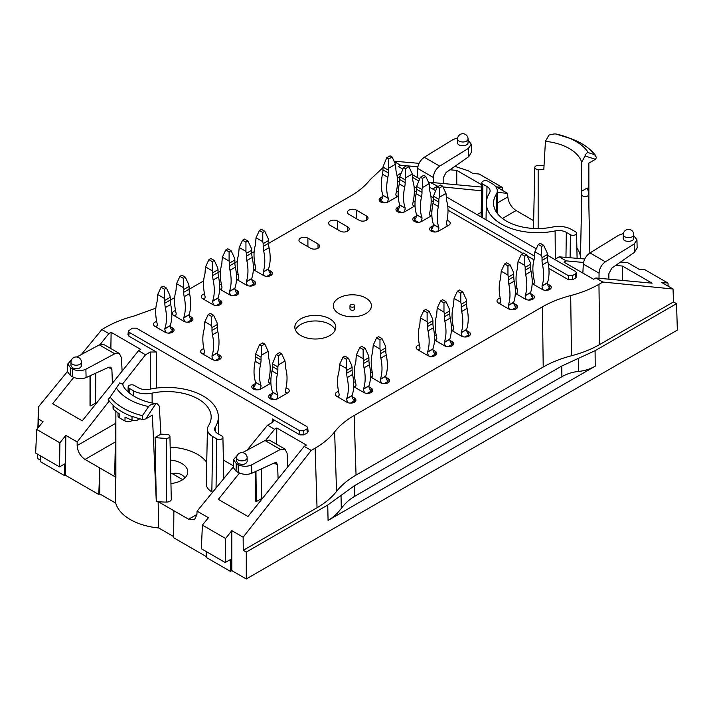 <?xml version="1.0" encoding="UTF-8"?>
<svg xmlns="http://www.w3.org/2000/svg" width="713" height="713" viewBox="0 0 713 713"><rect width="100%" height="100%" fill="white"/><g stroke="black" fill="none" stroke-linecap="round" stroke-linejoin="round"><path stroke-width="1.07" d="M307.909 238.133A5.241 3.021 0 0 0 302.196 237.474A5.241 3.021 0 0 0 298.961 240.272A5.241 3.021 0 0 0 300.503 242.411L310.601 248.24A5.241 3.021 0 0 0 316.314 248.899A5.241 3.021 0 0 0 319.549 246.101A5.241 3.021 0 0 0 318.016 243.962L307.909 238.133L307.909 246.689M142.422 415.697L148.598 406.553C149.801 404.886 152.199 403.959 155.799 403.763L145.773 418.914L142.645 419.538L142.422 415.697A62.12 35.864 0 0 1 110.15 397.061L116.379 387.952A54.036 31.194 0 0 0 148.598 406.553M594.58 154.641L588.341 152.671C587.191 152.359 586.077 153.455 585.008 155.969L595.453 159.302L596.523 157.493L594.58 154.641A62.12 35.864 180 0 0 571.033 138.687C581.861 142.698 590.034 148.286 595.56 155.434M118.01 412.916L118.01 415.795A4.759 2.754 0 0 0 119.187 417.613A63.822 36.844 0 0 0 125.016 420.973A4.759 2.754 0 0 0 131.522 420.848L132.449 420.314M113.055 405.064L113.055 408.157A4.759 2.754 0 0 0 113.839 409.672A63.822 36.844 0 0 0 119.187 413.718L119.187 417.613M125.016 420.973L125.016 417.078A63.822 36.844 0 0 0 132.03 420.171A4.759 2.754 0 0 0 138.019 419.823L139.793 418.798M142.653 419.529A63.813 36.844 180 0 1 132.315 416.383L132.03 416.544A63.822 36.844 180 0 1 113.839 406.036L113.67 405.617A63.813 36.844 180 0 1 108.216 399.654L110.15 397.061M155.799 403.763L157.172 403.665C137.03 401.811 122.93 389.467 122.877 384.28L119.722 382.934L116.379 387.952M108.198 399.654L109.276 397.845M544.037 165.737A51.042 29.474 180 0 0 538.244 165.496A3.413 1.97 180 0 0 534.786 167.448A3.413 1.97 180 0 0 538.155 169.444A44.215 25.525 180 0 1 543.805 169.694L545.436 141.334L548.921 135.131C552.522 134.089 554.919 133.732 556.122 134.071A54.036 31.194 180 0 1 566.683 137.083A54.036 31.194 180 0 1 588.341 152.671M571.033 138.687L556.122 134.071M247.144 457.844L247.144 461.641C245.771 464.475 242.794 465.099 238.195 463.521L236.663 461.427L236.663 457.844A5.241 3.021 180 0 0 238.195 459.983A5.241 3.021 180 0 0 243.908 460.634A5.241 3.021 180 0 0 247.144 457.844A5.241 5.241 0 0 0 241.903 452.603A5.241 5.241 0 0 0 236.663 457.844M278.106 478.904L277.58 464.992L276.537 462.844L274.469 462.889L251.778 473.28C247.277 474.92 242.785 474.653 238.294 472.478L236.083 471.204L233.285 467.478L233.463 459.662L237.215 455.5M287.811 466.81L287.089 453.272L285.004 449.11L280.423 449.422L251.591 464.876C247.099 466.837 242.607 466.739 238.115 464.6L236.261 463.53L233.463 459.644M70.97 362.177L70.97 365.769L72.503 367.863C77.102 369.432 80.079 368.808 81.442 365.974L81.442 362.177A5.241 5.241 0 0 0 76.211 356.946A5.241 5.241 0 0 0 70.97 362.177A5.241 3.021 0 0 0 72.503 364.316A5.241 3.021 0 0 0 78.216 364.976A5.241 3.021 0 0 0 81.442 362.177M71.523 359.833L67.771 363.986L67.592 371.812L70.391 375.546L72.601 376.82C77.093 378.986 81.585 379.254 86.086 377.614L108.777 367.222L110.845 367.177L111.888 369.325L112.413 383.246M67.771 363.986L70.56 367.863L72.423 368.942C76.915 371.081 81.407 371.17 85.899 369.218L86.086 377.614M184.988 477.808C182.065 473.922 177.804 472.523 172.216 473.61L182.688 479.662M207.438 429.11A17.878 10.321 180 0 0 212.679 436.534L216.779 438.905A3.592 2.077 180 0 0 220.709 439.351A3.592 2.077 180 0 0 222.911 437.417A3.592 2.077 180 0 0 221.859 435.973L217.75 433.602A10.695 6.176 180 0 1 214.622 429.315A10.695 6.176 180 0 1 215.264 427.123A51.22 29.572 180 0 0 218.347 416.65A51.22 29.572 180 0 0 149.623 389.227A10.695 6.176 180 0 1 138.393 387.792L134.294 385.421A3.592 2.077 180 0 0 130.399 384.967A3.592 2.077 180 0 0 128.162 386.856A3.592 2.077 180 0 0 129.213 388.353L133.322 390.724A17.878 10.321 180 0 0 152.074 393.121A44.037 25.427 180 0 1 211.173 417.328A44.037 25.427 180 0 1 208.517 425.706A17.878 10.321 180 0 0 207.438 429.11L206.271 483.931A19.055 10.998 0 0 0 211.85 491.845L212.563 492.264M157.172 403.665L159.293 406.16L160.924 434.119A44.215 25.525 0 0 0 166.566 434.369A3.413 1.97 0 0 1 169.935 436.32L171.28 499.305A4.759 2.754 180 0 1 166.459 502.086A52.388 30.249 0 0 1 158.126 501.64L188.624 519.242L194.399 519.777L196.904 514.706L197.073 511.159L208.428 517.709L202.403 525.107L201.342 548.734L225.237 562.53L225.593 538.493L202.403 525.107M160.924 434.119L155.086 437.479A51.042 29.474 0 0 0 166.477 438.317A3.413 1.97 0 0 0 169.935 436.32M468.067 138.973L468.067 142.555C468.316 146.566 457.336 146.789 457.586 142.769L457.586 138.973A5.241 3.021 180 0 0 462.826 141.994A5.241 3.021 180 0 0 468.067 138.973A5.241 5.241 0 0 0 465.446 134.436A5.241 5.241 0 0 0 457.586 138.973M468.067 140.051L471.257 144.178L468.477 148.34L468.664 156.735L471.436 152.208L471.257 144.195M623.278 234.63L623.278 238.427C623.028 242.456 634.009 242.233 633.759 238.213L633.759 234.63A5.241 5.241 0 0 0 631.139 230.094A5.241 5.241 0 0 0 623.278 234.63A5.241 3.021 0 0 0 628.518 237.652A5.241 3.021 0 0 0 633.759 234.63M599.027 278.284L599.063 273.159C599.446 268.373 601.549 264.585 605.39 261.805L634.169 243.998L636.95 239.844L633.759 235.709M555.106 230.923A10.695 6.176 0 0 1 566.327 232.358L570.427 234.729A3.592 2.077 0 0 0 574.366 235.165A3.592 2.077 0 0 0 576.559 233.231A3.592 2.077 0 0 0 575.507 231.796L571.407 229.426A17.878 10.321 0 0 0 552.646 227.028A44.037 25.427 0 0 1 493.556 203.446A44.037 25.427 0 0 1 496.203 194.435A17.878 10.321 0 0 0 497.282 190.781A17.878 10.321 0 0 0 492.05 183.606L487.95 181.245A3.592 2.077 0 0 0 484.056 180.79A3.592 2.077 0 0 0 481.819 182.68A3.592 2.077 0 0 0 482.87 184.168L486.97 186.539A10.695 6.176 0 0 1 490.107 190.986A10.695 6.176 0 0 1 489.457 193.018A51.22 29.572 0 0 0 486.373 202.768A51.22 29.572 0 0 0 555.106 230.923L555.311 259.069M585.008 155.969L581.71 162.279L581.362 191.378A44.215 25.525 180 0 1 581.799 194.64L580.453 257.643A4.759 2.754 0 0 0 580.81 258.659M581.362 191.378L587.191 188.009A51.042 29.474 180 0 1 588.626 194.587L588.626 194.587A3.413 1.97 180 0 1 585.257 196.583A3.413 1.97 180 0 1 581.799 194.64M145.773 418.914L152.377 415.109L156.29 501.435A52.388 30.249 0 0 0 158.126 501.64L158.732 527.968A52.102 30.08 180 0 1 115.72 503.137L99.784 493.94L99.784 467.951L85.034 459.439C80.239 456.133 77.619 451.507 77.156 445.563L115.8 423.255M155.086 437.479L156.29 501.435M115.854 420.608L114.748 472.238A52.388 30.249 0 0 0 115.524 477.042A52.388 30.249 0 0 0 115.88 478.102L115.862 411.339M595.453 159.302L588.849 163.108L588.876 206.128M166.459 288.061L163.099 286.118L161.076 287.286L164.445 289.228L166.459 288.061L169.828 295.316L170.238 297.294L164.846 300.405L164.846 303.203L170.238 300.093A19.055 10.998 -120 0 0 170.71 304.478L165.327 307.588A45.204 26.096 60 0 1 164.846 328.657L170.238 325.547A45.204 26.096 -120 0 0 170.71 304.478M214.283 260.45L210.914 258.507L208.9 259.675L212.26 261.618L214.283 260.45L217.652 267.705L218.053 269.683L212.67 272.794L212.67 275.592L218.053 272.482A19.055 10.998 -120 0 0 218.534 276.867L213.151 279.986A45.204 26.096 60 0 1 212.67 301.046L218.053 297.936A45.204 26.096 -120 0 0 218.534 276.867M247.964 241.012L244.595 239.06L242.572 240.228L245.94 242.179L247.964 241.012L251.333 248.267L251.734 250.236L246.341 253.347L246.341 256.145L251.734 253.035A19.055 10.998 -120 0 0 252.215 257.429L246.823 260.539A45.204 26.096 60 0 1 246.341 281.608L251.734 278.498A45.204 26.096 -120 0 0 252.215 257.429M390.082 155.844L386.713 157.787L388.737 158.954L392.105 157.012L390.082 155.844M406.918 165.568L403.549 167.51L405.572 168.678L408.941 166.735L406.918 165.568M440.598 185.015L437.229 186.958L439.253 188.125L442.621 186.182L440.598 185.015M543.654 245.29L540.285 243.338L538.262 244.506L541.63 246.448L543.654 245.29L547.023 252.545L547.424 254.514L542.032 257.625L542.032 260.423L547.424 257.313A19.055 10.998 -120 0 0 547.905 261.707L542.513 264.817A45.204 26.096 60 0 1 542.032 285.886L547.424 282.776A45.204 26.096 -120 0 0 547.905 261.707M526.809 255.004L523.44 253.062L521.426 254.229L524.795 256.172L526.809 255.004L530.178 262.268L530.588 264.238L525.196 267.348L525.196 270.147L530.588 267.036A19.055 10.998 -120 0 0 531.06 271.43L525.677 274.541A45.204 26.096 60 0 1 525.196 295.61L530.588 292.499A45.204 26.096 -120 0 0 531.06 271.43M509.973 264.728L506.604 262.785L504.581 263.953L507.95 265.896L509.973 264.728L513.342 271.983L513.743 273.961L508.36 277.072L508.36 279.87L513.743 276.76A19.055 10.998 -120 0 0 514.225 281.145L508.832 284.255A45.204 26.096 60 0 1 508.36 305.324L513.743 302.214A45.204 26.096 -120 0 0 514.225 281.145M462.826 291.947L459.457 290.004L457.434 291.171L460.803 293.114L462.826 291.947L466.195 299.21L466.596 301.18L461.204 304.291L461.204 307.089L466.596 303.979A19.055 10.998 -120 0 0 467.077 308.373L461.685 311.483A45.204 26.096 60 0 1 461.204 332.552L466.596 329.442A45.204 26.096 -120 0 0 467.077 308.373M445.981 301.67L442.621 299.727L440.598 300.895L443.967 302.838L445.981 301.67L449.35 308.925L449.76 310.904L444.368 314.014L444.368 316.813L449.76 313.702A19.055 10.998 -120 0 0 450.233 318.087L444.85 321.198A45.204 26.096 60 0 1 444.368 342.267L449.76 339.156A45.204 26.096 -120 0 0 450.233 318.087M429.146 311.394L425.777 309.451L423.763 310.618L427.123 312.561L429.146 311.394L432.515 318.649L432.916 320.627L427.533 323.738L427.533 326.536L432.916 323.426A19.055 10.998 -120 0 0 433.397 327.811L428.014 330.921A45.204 26.096 60 0 1 427.533 351.99L432.916 348.88A45.204 26.096 -120 0 0 433.397 327.811M381.999 338.613L378.63 336.67L376.607 337.837L379.976 339.78L381.999 338.613L385.368 345.867L385.769 347.846L380.385 350.956L380.385 353.755L385.769 350.644A19.055 10.998 -120 0 0 386.25 355.029L380.858 358.149A45.204 26.096 60 0 1 380.385 379.218L385.769 376.099A45.204 26.096 -120 0 0 386.25 355.029M365.163 348.336L361.794 346.393L359.771 347.561L363.14 349.504L365.163 348.336L368.532 355.591L368.933 357.57L363.541 360.68L363.541 363.478L368.933 360.368A19.055 10.998 -120 0 0 369.414 364.753L364.022 367.863A45.204 26.096 60 0 1 363.541 388.933L368.933 385.822A45.204 26.096 -120 0 0 369.414 364.753M348.318 358.06L344.949 356.117L342.935 357.284L346.304 359.227L348.318 358.06L351.687 365.314L352.097 367.293L346.705 370.404L346.705 373.202L352.097 370.092A19.055 10.998 -120 0 0 352.57 374.477L347.186 377.587A45.204 26.096 60 0 1 346.705 398.656L352.097 395.546A45.204 26.096 -120 0 0 352.57 374.477M279.621 352.614L276.252 354.557L278.275 355.725L281.644 353.782L279.621 352.614M262.776 342.891L259.416 344.834L261.43 346.001L264.799 344.058L262.776 342.891M213.615 315.28L210.246 313.337L208.223 314.504L211.592 316.447L213.615 315.28L216.975 322.543L217.385 324.513L211.993 327.624L211.993 330.422L217.385 327.312A19.055 10.998 -120 0 0 217.866 331.705L212.474 334.816A45.204 26.096 60 0 1 211.993 355.885L217.385 352.775A45.204 26.096 -120 0 0 217.866 331.705M423.763 175.291L420.394 177.234L422.408 178.402L425.777 176.459L423.763 175.291M264.799 231.288L261.43 229.345L259.416 230.513L262.776 232.456L264.799 231.288L268.168 238.543L268.569 240.522L263.186 243.632L263.186 246.431L268.569 243.32A19.055 10.998 -120 0 0 269.051 247.705L263.667 250.816A45.204 26.096 60 0 1 263.186 271.885L268.569 268.774A45.204 26.096 -120 0 0 269.051 247.705M231.128 250.726L227.759 248.784L225.736 249.951L229.105 251.894L231.128 250.726L234.488 257.99L234.898 259.96L229.506 263.07L229.506 265.869L234.898 262.758A19.055 10.998 -120 0 0 235.379 267.152L229.987 270.263A45.204 26.096 60 0 1 229.506 291.332L234.898 288.221A45.204 26.096 -120 0 0 235.379 267.152M185.327 277.17L181.958 275.227L179.934 276.394L183.303 278.337L185.327 277.17L188.687 284.434L189.097 286.403L183.704 289.514L183.704 292.312L189.097 289.202A19.055 10.998 -120 0 0 189.578 293.596L184.186 296.706A45.204 26.096 60 0 1 183.704 317.775L189.097 314.665A45.204 26.096 -120 0 0 189.578 293.596M285.004 449.11L269.505 440.162L265.022 440.536L242.527 452.639M122.119 371.152L121.397 357.614L119.312 353.452L114.731 353.764L85.899 369.218M76.835 356.981L99.33 344.869L103.813 344.504L119.312 353.452M172.216 473.61A20.481 11.827 0 0 0 170.728 473.423M170.443 460.09A20.624 11.907 180 0 1 181.717 463.423A20.624 11.907 180 0 1 187.76 471.917A20.624 11.907 180 0 1 170.951 483.548M170.166 447.158A42.86 24.75 180 0 1 206.725 462.363M443.192 183.526L443.156 178.072L446.097 172.475L468.664 156.735M417.158 177.403L417.631 168.411C418.219 163.74 420.438 160.024 424.297 157.252L453.129 139.481L457.701 137.867M433.335 182.617L433.37 177.492C433.754 172.706 435.857 168.928 439.698 166.147L468.477 148.34M95.533 404.289L95.774 373.175M261.466 468.842L261.225 499.947M636.95 239.853L637.137 247.874L634.356 252.402L611.79 268.133L608.849 273.739L608.884 279.193M623.394 233.534L618.822 235.138L589.999 252.919C586.131 255.682 583.911 259.407 583.332 264.068L582.851 273.07M576.879 248.071A42.86 24.75 180 0 1 580.453 257.643M99.784 493.94L98.786 494.51L99.784 467.951L115.524 477.042L115.72 503.137M158.732 527.968L173.678 536.604M533.645 220.691L516.105 210.558C511.292 207.269 508.529 202.724 507.816 196.931L497.54 202.857M341.295 508.422C345.074 503.351 349.486 499.35 354.53 496.426L354.308 485.811L341.019 495.428L341.295 508.422C337.525 513.485 333.114 517.486 328.069 520.41L595.221 366.17L595.088 350.689L676.548 303.658L677.35 330.101L246.279 578.974L231.796 570.614L230.451 571.398L206.2 557.397L206.289 551.595M595.088 350.689L578.439 358.354L578.555 371.437C584.607 370.831 590.168 369.076 595.221 366.17M578.555 371.437C572.494 372.052 566.942 373.808 561.88 376.714L561.791 366.027L578.439 358.354M354.53 496.426L561.88 376.714M164.445 289.228L164.445 298.426L157.707 294.54L161.076 287.286M166.12 332.695A4.955 2.861 60 0 1 164.846 328.836L170.238 325.725A4.955 2.861 -120 0 0 172.528 330.841L168.571 333.123M165.327 307.588A19.055 10.998 60 0 1 164.846 303.203M170.238 297.294L170.238 300.093M164.846 300.405L164.445 298.426M155.889 326.911A4.955 2.861 60 0 0 156.281 326.741A4.955 2.861 60 0 0 157.306 324.477L157.306 324.308A45.204 26.096 60 0 1 156.824 302.686A19.055 10.998 60 0 0 157.306 298.845L157.707 294.54M157.083 325.752L155.487 326.679M212.26 261.618L212.26 270.815L205.531 266.929L208.9 259.675M213.945 305.084A4.955 2.861 60 0 1 212.67 301.225L218.053 298.114A4.955 2.861 -120 0 0 220.344 303.23L216.395 305.512M213.151 279.986A19.055 10.998 60 0 1 212.67 275.592M218.053 269.683L218.053 272.482M212.67 272.794L212.26 270.815M203.704 299.3A4.955 2.861 60 0 0 204.096 299.139A4.955 2.861 60 0 0 205.121 296.866L205.121 296.697A45.204 26.096 60 0 1 204.649 275.075A19.055 10.998 60 0 0 205.121 271.234L205.531 266.929M204.907 298.141L203.303 299.068M245.94 242.179L245.94 251.377L239.203 247.491L242.572 240.228M247.625 285.637A4.955 2.861 60 0 1 246.341 281.778L251.734 278.667A4.955 2.861 -120 0 0 254.024 283.783L250.067 286.065M246.823 260.539A19.055 10.998 60 0 1 246.341 256.145M251.734 250.236L251.734 253.035M246.341 253.347L245.94 251.377M237.384 279.853A4.955 2.861 60 0 0 237.777 279.692A4.955 2.861 60 0 0 238.802 277.428L238.802 277.25A45.204 26.096 60 0 1 238.32 255.628A19.055 10.998 60 0 0 238.802 251.796L239.203 247.491M238.588 278.703L236.983 279.621M392.105 157.012L395.465 164.266L388.737 168.161L388.737 158.954M396.089 195.478L397.694 196.405M397.293 196.636A4.955 2.861 -60 0 1 396.9 196.476A4.955 2.861 -60 0 1 395.875 194.203L395.875 194.034A45.204 26.096 -60 0 0 396.357 172.412A19.055 10.998 -60 0 1 395.875 168.58L395.465 164.266M388.737 168.161L388.327 170.131L382.943 167.02L386.713 157.787M382.943 167.02L382.943 169.819A19.055 10.998 120 0 1 382.462 174.213A45.204 26.096 120 0 0 382.943 195.282L388.327 198.392A45.204 26.096 -60 0 1 387.854 177.323A19.055 10.998 -60 0 0 388.327 172.929L382.943 169.819M388.327 170.131L388.327 172.929M380.653 201.966L380.653 200.567A4.955 2.861 120 0 0 382.943 195.451L388.327 198.392M388.327 198.562A4.955 2.861 -60 0 1 387.052 202.421M382.854 196.423L380.653 197.688L380.653 200.567L384.601 202.849M408.941 166.735L412.31 173.99L405.572 177.876L405.572 168.678M412.925 205.201L414.529 206.128M414.128 206.36A4.955 2.861 -60 0 1 413.736 206.191A4.955 2.861 -60 0 1 412.711 203.927L412.711 203.758A45.204 26.096 -60 0 0 413.192 182.136A19.055 10.998 -60 0 1 412.711 178.295L412.31 173.99M405.572 177.876L405.171 179.854L399.779 176.744L403.549 167.51M399.779 176.744L399.779 179.542A19.055 10.998 120 0 1 399.298 183.927A45.204 26.096 120 0 0 399.779 204.996L405.171 208.107A45.204 26.096 -60 0 1 404.69 187.038A19.055 10.998 -60 0 0 405.171 182.653L399.779 179.542M405.171 179.854L405.171 182.653M397.489 211.69L397.489 210.29A4.955 2.861 120 0 0 399.779 205.175L405.171 208.107M405.171 208.285A4.955 2.861 -60 0 1 403.888 212.144M399.69 206.137L397.489 207.412L397.489 210.29L401.446 212.572M442.621 186.182L445.981 193.437L439.253 197.323L439.253 188.125M446.605 224.648L448.21 225.575M447.809 225.798A4.955 2.861 -60 0 1 447.416 225.638A4.955 2.861 -60 0 1 446.391 223.374L446.391 223.196A45.204 26.096 -60 0 0 446.873 201.574A19.055 10.998 -60 0 1 446.391 197.742L445.981 193.437M439.253 197.323L438.843 199.301L433.459 196.191L437.229 186.958M433.459 196.191L433.459 198.989A19.055 10.998 120 0 1 432.978 203.374A45.204 26.096 120 0 0 433.459 224.443L438.843 227.554A45.204 26.096 -60 0 1 438.37 206.485A19.055 10.998 -60 0 0 438.843 202.1L433.459 198.989M438.843 199.301L438.843 202.1M431.169 231.128L431.169 229.729A4.955 2.861 120 0 0 433.459 224.613L438.843 227.554M438.843 227.723A4.955 2.861 -60 0 1 437.568 231.582M433.37 225.584L431.169 226.85L431.169 229.729L435.117 232.01M541.63 246.448L541.63 255.655L534.893 251.769L538.262 244.506M543.315 289.915A4.955 2.861 60 0 1 542.032 286.056L547.424 282.945A4.955 2.861 -120 0 0 549.714 288.061L545.757 290.343M542.513 264.817A19.055 10.998 60 0 1 542.032 260.423M547.424 254.514L547.424 257.313M542.032 257.625L541.63 255.655M533.074 284.13A4.955 2.861 60 0 0 533.467 283.97A4.955 2.861 60 0 0 534.492 281.697L534.492 281.528A45.204 26.096 60 0 1 534.01 259.906A19.055 10.998 60 0 0 534.492 256.074L534.893 251.769M534.278 282.981L532.673 283.899M524.795 256.172L524.795 265.379L518.057 261.484L521.426 254.229M526.47 299.638A4.955 2.861 60 0 1 525.196 295.779L530.588 292.669A4.955 2.861 -120 0 0 532.869 297.784L528.921 300.066M525.677 274.541A19.055 10.998 60 0 1 525.196 270.147M530.588 264.238L530.588 267.036M525.196 267.348L524.795 265.379M516.23 293.854A4.955 2.861 60 0 0 516.622 293.694A4.955 2.861 60 0 0 517.656 291.421L517.656 291.252A45.204 26.096 60 0 1 517.175 269.63A19.055 10.998 60 0 0 517.656 265.797L518.057 261.484M517.433 292.695L515.829 293.622M507.95 265.896L507.95 275.093L501.221 271.207L504.581 263.953M509.635 309.362A4.955 2.861 60 0 1 508.36 305.503L513.743 302.392A4.955 2.861 -120 0 0 516.034 307.508L512.086 309.79M508.832 284.255A19.055 10.998 60 0 1 508.36 279.87M513.743 273.961L513.743 276.76M508.36 277.072L507.95 275.093M499.394 303.578A4.955 2.861 60 0 0 499.786 303.408A4.955 2.861 60 0 0 500.811 301.144L500.811 300.975A45.204 26.096 60 0 1 500.33 279.353A19.055 10.998 60 0 0 500.811 275.512L501.221 271.207M500.597 302.419L498.993 303.346M460.803 293.114L460.803 302.321L454.065 298.426L457.434 291.171M462.487 336.581A4.955 2.861 60 0 1 461.204 332.721L466.596 329.611A4.955 2.861 -120 0 0 468.887 334.727L464.929 337.008M461.685 311.483A19.055 10.998 60 0 1 461.204 307.089M466.596 301.18L466.596 303.979M461.204 304.291L460.803 302.321M452.247 330.796A4.955 2.861 60 0 0 452.639 330.636A4.955 2.861 60 0 0 453.664 328.363L453.664 328.194A45.204 26.096 60 0 1 453.183 306.572A19.055 10.998 60 0 0 453.664 302.74L454.065 298.426M453.45 329.638L451.846 330.565M443.967 302.838L443.967 312.036L437.229 308.15L440.598 300.895M445.643 346.304A4.955 2.861 60 0 1 444.368 342.445L449.76 339.335A4.955 2.861 -120 0 0 452.051 344.45L448.094 346.732M444.85 321.198A19.055 10.998 60 0 1 444.368 316.813M449.76 310.904L449.76 313.702M444.368 314.014L443.967 312.036M435.411 340.52A4.955 2.861 60 0 0 435.803 340.359A4.955 2.861 60 0 0 436.828 338.087L436.828 337.917A45.204 26.096 60 0 1 436.347 316.296A19.055 10.998 60 0 0 436.828 312.454L437.229 308.15M436.606 339.361L435.01 340.288M427.123 312.561L427.123 321.759L420.394 317.873L423.763 310.618M428.807 356.028A4.955 2.861 60 0 1 427.533 352.169L432.916 349.058A4.955 2.861 -120 0 0 435.206 354.174L431.258 356.455M428.014 330.921A19.055 10.998 60 0 1 427.533 326.536M432.916 320.627L432.916 323.426M427.533 323.738L427.123 321.759M418.567 350.243A4.955 2.861 60 0 0 418.959 350.074A4.955 2.861 60 0 0 419.984 347.81L419.984 347.641A45.204 26.096 60 0 1 419.511 326.019A19.055 10.998 60 0 0 419.984 322.178L420.394 317.873M419.77 349.085L418.166 350.012M379.976 339.78L379.976 348.987L373.247 345.092L376.607 337.837M381.66 383.246A4.955 2.861 60 0 1 380.385 379.387L385.769 376.277A4.955 2.861 -120 0 0 388.059 381.393L384.111 383.674M380.858 358.149A19.055 10.998 60 0 1 380.385 353.755M385.769 347.846L385.769 350.644M380.385 350.956L379.976 348.987M371.42 377.462A4.955 2.861 60 0 0 371.812 377.302A4.955 2.861 60 0 0 372.837 375.029L372.837 374.86A45.204 26.096 60 0 1 372.355 353.238A19.055 10.998 60 0 0 372.837 349.397L373.247 345.092M372.623 376.304L371.018 377.23M363.14 349.504L363.14 358.701L356.402 354.816L359.771 347.561M364.824 392.97A4.955 2.861 60 0 1 363.541 389.111L368.933 386A4.955 2.861 -120 0 0 371.223 391.116L367.266 393.398M364.022 367.863A19.055 10.998 60 0 1 363.541 363.478M368.933 357.57L368.933 360.368M363.541 360.68L363.14 358.701M354.584 387.186A4.955 2.861 60 0 0 354.976 387.016A4.955 2.861 60 0 0 356.001 384.753L356.001 384.583A45.204 26.096 60 0 1 355.52 362.962A19.055 10.998 60 0 0 356.001 359.12L356.402 354.816M355.787 386.027L354.183 386.954M346.304 359.227L346.304 368.425L339.566 364.539L342.935 357.284M347.98 402.685A4.955 2.861 60 0 1 346.705 398.825L352.097 395.715A4.955 2.861 -120 0 0 354.379 400.831L350.431 403.121M347.186 377.587A19.055 10.998 60 0 1 346.705 373.202M352.097 367.293L352.097 370.092M346.705 370.404L346.304 368.425M337.739 396.909A4.955 2.861 60 0 0 338.131 396.74A4.955 2.861 60 0 0 339.165 394.476L339.165 394.298A45.204 26.096 60 0 1 338.684 372.676A19.055 10.998 60 0 0 339.165 368.844L339.566 364.539M338.942 395.751L337.338 396.678M281.644 353.782L285.004 361.036L278.275 364.922L278.275 355.725M285.628 392.248L287.232 393.175M286.831 393.407A4.955 2.861 -60 0 1 286.439 393.237A4.955 2.861 -60 0 1 285.414 390.974L285.414 390.804A45.204 26.096 -60 0 0 285.895 369.182A19.055 10.998 -60 0 1 285.414 365.341L285.004 361.036M278.275 364.922L277.865 366.901L272.482 363.79L276.252 354.557M272.482 363.79L272.482 366.589A19.055 10.998 120 0 1 272.001 370.974A45.204 26.096 120 0 0 272.482 392.043L277.865 395.154A45.204 26.096 -60 0 1 277.393 374.084A19.055 10.998 -60 0 0 277.865 369.699L272.482 366.589M277.865 366.901L277.865 369.699M270.191 398.736L270.191 397.337A4.955 2.861 120 0 0 272.482 392.221L277.865 395.154M277.865 395.332A4.955 2.861 -60 0 1 276.591 399.191M272.393 393.184L270.191 394.458L270.191 397.337L274.14 399.619M264.799 344.058L268.168 351.313L261.43 355.208L261.43 346.001M268.792 382.524L270.387 383.451M269.986 383.683A4.955 2.861 -60 0 1 269.603 383.523A4.955 2.861 -60 0 1 268.569 381.25L268.569 381.081A45.204 26.096 -60 0 0 269.051 359.459A19.055 10.998 -60 0 1 268.569 355.618L268.168 351.313M261.43 355.208L261.029 357.177L255.637 354.067L259.416 344.834M255.637 354.067L255.637 356.865A19.055 10.998 120 0 1 255.165 361.259A45.204 26.096 120 0 0 255.637 382.328L261.029 385.439A45.204 26.096 -60 0 1 260.548 364.37A19.055 10.998 -60 0 0 261.029 359.976L255.637 356.865M261.029 357.177L261.029 359.976M253.347 389.013L253.347 387.614A4.955 2.861 120 0 0 255.637 382.498L261.029 385.439M261.029 385.608A4.955 2.861 -60 0 1 259.755 389.467M255.548 383.469L253.347 384.735L253.347 387.614L257.304 389.895M211.592 316.447L211.592 325.654L204.854 321.759L208.223 314.504M213.267 359.913A4.955 2.861 60 0 1 211.993 356.054L217.385 352.944A4.955 2.861 -120 0 0 219.675 358.06L215.718 360.341M212.474 334.816A19.055 10.998 60 0 1 211.993 330.422M217.385 324.513L217.385 327.312M211.993 327.624L211.592 325.654M203.036 354.129A4.955 2.861 60 0 0 203.428 353.969A4.955 2.861 60 0 0 204.453 351.696L204.453 351.527A45.204 26.096 60 0 1 203.971 329.905A19.055 10.998 60 0 0 204.453 326.064L204.854 321.759M204.239 352.971L202.635 353.898M425.777 176.459L429.146 183.713L422.408 187.599L422.408 178.402M429.77 214.925L431.374 215.852M430.973 216.084A4.955 2.861 -60 0 1 430.581 215.914A4.955 2.861 -60 0 1 429.547 213.65L429.547 213.481A45.204 26.096 -60 0 0 430.028 191.85A19.055 10.998 -60 0 1 429.547 188.018L429.146 183.713M422.408 187.599L422.007 189.578L416.615 186.467L420.394 177.234M416.615 186.467L416.615 189.266A19.055 10.998 120 0 1 416.142 193.651A45.204 26.096 120 0 0 416.615 214.72L422.007 217.83A45.204 26.096 -60 0 1 421.526 196.761A19.055 10.998 -60 0 0 422.007 192.376L416.615 189.266M422.007 189.578L422.007 192.376M414.333 221.413L414.333 220.014A4.955 2.861 120 0 0 416.615 214.889L422.007 217.83M422.007 218.009A4.955 2.861 -60 0 1 420.732 221.868M416.526 215.861L414.333 217.135L414.333 220.014L418.281 222.296M262.776 232.456L262.776 241.654L256.047 237.768L259.416 230.513M264.461 275.913A4.955 2.861 60 0 1 263.186 272.054L268.569 268.944A4.955 2.861 -120 0 0 270.86 274.059L266.912 276.35M263.667 250.816A19.055 10.998 60 0 1 263.186 246.431M268.569 240.522L268.569 243.32M263.186 243.632L262.776 241.654M254.22 270.138A4.955 2.861 60 0 0 254.612 269.969A4.955 2.861 60 0 0 255.637 267.705L255.637 267.527A45.204 26.096 60 0 1 255.165 245.905A19.055 10.998 60 0 0 255.637 242.072L256.047 237.768M255.423 268.979L253.819 269.906M229.105 251.894L229.105 261.101L222.367 257.206L225.736 249.951M230.78 295.36A4.955 2.861 60 0 1 229.506 291.501L234.898 288.391A4.955 2.861 -120 0 0 237.188 293.506L233.231 295.788M229.987 270.263A19.055 10.998 60 0 1 229.506 265.869M234.898 259.96L234.898 262.758M229.506 263.07L229.105 261.101M220.549 289.576A4.955 2.861 60 0 0 220.941 289.416A4.955 2.861 60 0 0 221.966 287.143L221.966 286.974A45.204 26.096 60 0 1 221.485 265.352A19.055 10.998 60 0 0 221.966 261.519L222.367 257.206M221.743 288.417L220.148 289.344M183.303 278.337L183.303 287.544L176.566 283.649L179.934 276.394M184.979 321.804A4.955 2.861 60 0 1 183.704 317.945L189.097 314.834A4.955 2.861 -120 0 0 191.387 319.95L187.43 322.231M184.186 296.706A19.055 10.998 60 0 1 183.704 292.312M189.097 286.403L189.097 289.202M183.704 289.514L183.303 287.544M174.747 316.019A4.955 2.861 60 0 0 175.14 315.859A4.955 2.861 60 0 0 176.164 313.586L176.164 313.417A45.204 26.096 60 0 1 175.683 291.795A19.055 10.998 60 0 0 176.164 287.963L176.566 283.649M175.942 314.861L174.346 315.788M354.049 304.825A2.38 1.373 180 0 1 354.744 305.797A2.38 1.373 180 0 1 352.365 307.169A2.38 1.373 180 0 1 349.985 305.797A2.38 1.373 180 0 1 351.456 304.522A2.38 1.373 180 0 1 354.049 304.825M230.451 571.398L230.272 559.625L225.237 562.53M206.217 556.541L173.669 537.754L173.874 510.731M233.32 465.794L223.392 460.063M38.128 427.702L38.315 418.941L43.047 421.668L36.711 429.449L35.65 453.076L59.544 466.872L64.58 463.967L64.758 475.731L65.507 475.304L65.801 435.367L77.156 441.926L77.156 445.563M64.758 475.731L40.507 461.73L40.596 455.937M37.878 428.014L38.119 420.412M98.786 494.51L65.507 475.304M40.534 460.188L37.477 458.423L37.477 454.128M341.019 495.428L327.739 505.036L246.279 552.076L246.279 578.974M354.308 485.811L561.791 366.027M156.682 321.483A5.241 3.021 0 0 0 153.482 324.263A5.241 3.021 0 0 0 155.015 326.402L165.113 332.24A5.241 3.021 0 0 0 170.826 332.891A5.241 3.021 0 0 0 174.061 330.101A5.241 3.021 0 0 0 172.528 327.962L172.528 332.24M204.497 293.872A5.241 3.021 0 0 0 201.298 296.653A5.241 3.021 0 0 0 202.831 298.792L212.937 304.629A5.241 3.021 0 0 0 218.65 305.28A5.241 3.021 0 0 0 221.886 302.49A5.241 3.021 0 0 0 220.344 300.351L220.344 304.629M236.475 279.327A5.241 3.021 0 0 0 236.511 279.353L246.618 285.182A5.241 3.021 0 0 0 252.322 285.842A5.241 3.021 0 0 0 255.557 283.043A5.241 3.021 0 0 0 254.024 280.904L254.024 285.182M532.165 283.605A5.241 3.021 0 0 0 532.201 283.631L542.308 289.46A5.241 3.021 0 0 0 548.012 290.12A5.241 3.021 0 0 0 551.247 287.321A5.241 3.021 0 0 0 549.714 285.182L549.714 289.46M515.321 293.328A5.241 3.021 0 0 0 515.365 293.355L525.463 299.184A5.241 3.021 0 0 0 531.176 299.843A5.241 3.021 0 0 0 534.411 297.045A5.241 3.021 0 0 0 532.869 294.906L532.869 299.184M500.187 298.15A5.241 3.021 0 0 0 496.988 300.931A5.241 3.021 0 0 0 498.521 303.07L508.627 308.907A5.241 3.021 0 0 0 514.331 309.558A5.241 3.021 0 0 0 517.567 306.768A5.241 3.021 0 0 0 516.034 304.629L516.034 308.907M451.338 330.271A5.241 3.021 0 0 0 451.374 330.297L461.48 336.126A5.241 3.021 0 0 0 467.184 336.786A5.241 3.021 0 0 0 470.42 333.987A5.241 3.021 0 0 0 468.887 331.848L468.887 336.126M434.502 339.994A5.241 3.021 0 0 0 434.538 340.012L444.636 345.85A5.241 3.021 0 0 0 450.349 346.5A5.241 3.021 0 0 0 453.584 343.711A5.241 3.021 0 0 0 452.051 341.572L452.051 345.85M419.36 344.816A5.241 3.021 0 0 0 416.16 347.596A5.241 3.021 0 0 0 417.693 349.735L427.8 355.573A5.241 3.021 0 0 0 433.513 356.224A5.241 3.021 0 0 0 436.739 353.434A5.241 3.021 0 0 0 435.206 351.295L435.206 355.573M370.51 376.936A5.241 3.021 0 0 0 370.546 376.954L380.653 382.792A5.241 3.021 0 0 0 386.357 383.442A5.241 3.021 0 0 0 389.592 380.653A5.241 3.021 0 0 0 388.059 378.514L388.059 382.792M353.675 386.66A5.241 3.021 0 0 0 353.71 386.678L363.817 392.515A5.241 3.021 0 0 0 369.521 393.166A5.241 3.021 0 0 0 372.756 390.376A5.241 3.021 0 0 0 371.223 388.237L371.223 392.515M338.532 391.473A5.241 3.021 0 0 0 335.333 394.262A5.241 3.021 0 0 0 336.875 396.401L346.973 402.239A5.241 3.021 0 0 0 352.685 402.89A5.241 3.021 0 0 0 355.921 400.1A5.241 3.021 0 0 0 354.379 397.961L354.379 402.239M203.829 348.702A5.241 3.021 0 0 0 200.629 351.491A5.241 3.021 0 0 0 202.162 353.63L212.26 359.459A5.241 3.021 0 0 0 217.973 360.118A5.241 3.021 0 0 0 221.208 357.32A5.241 3.021 0 0 0 219.675 355.181L219.675 359.459M253.311 269.612A5.241 3.021 0 0 0 253.347 269.63L263.454 275.459A5.241 3.021 0 0 0 269.166 276.118A5.241 3.021 0 0 0 272.402 273.329A5.241 3.021 0 0 0 270.86 271.19L270.86 275.459M219.64 289.05A5.241 3.021 0 0 0 219.675 289.077L229.773 294.906A5.241 3.021 0 0 0 235.486 295.565A5.241 3.021 0 0 0 238.721 292.767A5.241 3.021 0 0 0 237.188 290.628L237.188 294.906M175.541 310.592A5.241 3.021 0 0 0 172.341 313.381A5.241 3.021 0 0 0 173.874 315.52L183.972 321.349A5.241 3.021 0 0 0 189.685 322.009A5.241 3.021 0 0 0 192.92 319.21A5.241 3.021 0 0 0 191.387 317.071L191.387 321.349M335.217 329.985A20.481 11.827 0 0 0 315.315 320.957A20.481 11.827 0 0 0 295.423 329.985M354.744 305.797L354.744 308.907A2.38 1.373 180 0 1 352.365 310.28A2.38 1.373 180 0 1 349.985 308.907L349.985 305.797M261.234 498.788L256.341 501.569L255.709 501.203L255.709 471.48M256.341 501.569L255.949 471.364M239.443 473.058L218.33 499.376L247.964 516.488L304.201 446.374L306.421 445.072L276.822 427.978L276.546 444.235M334.638 431.846C339.441 425.732 345.939 420.287 354.147 415.527L356.045 475.09C347.837 479.849 341.331 485.295 336.536 491.409L334.638 431.846C329.843 437.969 323.346 443.406 315.137 448.165L317.035 507.727L243.249 550.32L246.279 552.076M243.249 550.32L243.151 537.201L231.796 530.65L231.796 570.614M231.796 530.65L225.593 538.493M307.294 432.925L306.884 428.932L307.713 427.666L308.123 431.659L307.294 432.925L303.916 434.868L299.879 434.868L299.674 430.759L129.187 332.329L128.349 331.064L127.966 334.834L128.803 336.099L129.187 332.329M299.674 430.759L303.711 430.759L306.884 428.932M307.713 427.666L306.875 426.597L136.388 328.167L132.351 328.167L128.349 331.064M90.257 375.706L90.649 405.911L95.542 403.13M90.649 405.911L90.016 405.537L90.016 375.813M110.854 348.568L111.13 332.32L140.728 349.406L138.509 350.707L82.271 420.83L52.637 403.718L73.751 377.391M36.711 429.449L59.901 442.835L65.801 435.367M59.901 442.835L59.544 466.872M37.566 454.181L37.477 458.423M38.315 418.941L38.413 406.909L38.047 420.456M502.451 190.38L502.317 187.403L479.136 174.017L472.924 173.482L468.2 170.755L454.867 166.352M502.317 187.403L496.301 186.824L507.656 193.383L507.816 196.931M428.852 183.072L430.162 182.332L481.721 187.073M481.774 184.836L456.766 170.398L456.766 184.774M456.766 170.398L449.974 169.774M547.424 255.254L575.543 271.484L576.38 272.562L575.551 273.819L572.379 275.646L568.341 275.646L548.35 264.104M536.265 248.81L446.391 196.922M435.518 190.638L429.547 187.198M418.683 180.924L412.711 177.475M400.973 173.081L397.061 175.737M397.48 180.612L397.854 177.216L397.186 176.61M397.854 177.216L399.779 178.33M414.057 186.565L416.615 188.045M430.893 196.289L433.459 197.768M447.728 206.012L534.492 256.101M583.537 262.473L566.211 260.878L564.001 262.179L593.599 279.273L595.854 277.99L602.868 282.045L598.956 284.3L599.74 344.504L673.527 301.911L673.036 289.015L661.682 282.455L668.01 283.07L644.828 269.683L638.928 269.166L627.565 262.607L620.56 262.019M668.152 286.189L668.01 283.07M615.667 265.432L622.458 266.056L652.092 283.168L595.854 277.99M622.458 266.056L622.458 280.441M673.527 301.911L676.548 303.658M599.74 344.504C591.496 349.245 582.075 352.997 571.478 355.769L570.694 295.565C581.291 292.793 590.712 289.041 598.956 284.3M356.045 475.09L543.217 367.026C551.461 362.293 560.881 358.541 571.478 355.769M317.035 507.727C325.235 502.968 331.741 497.531 336.536 491.409M300.833 335.547A20.481 11.827 0 0 0 323.158 338.105A20.481 11.827 0 0 0 335.796 327.187A20.481 11.827 0 0 0 315.315 315.36A20.481 11.827 0 0 0 294.834 327.187A20.481 11.827 0 0 0 300.833 335.547M365.831 298.016A19.055 10.998 180 0 1 357.293 316.42A19.055 10.998 180 0 1 333.96 302.945A19.055 10.998 180 0 1 365.831 298.016M243.151 537.201L311.224 450.42L315.137 448.165M276.822 427.978L274.567 429.262L267.544 425.206L247.046 450.206M265.824 440.162L274.567 429.262M311.224 450.42L304.201 446.374M233.294 466.979L197.073 511.159M299.879 434.868L272.321 418.959L273.569 420.768L272.321 422.452L267.544 425.206M138.509 350.707L145.532 354.762L150.3 352.008L156.361 352.008L128.803 336.099M145.532 354.762L122.698 383.87M109.249 401.009L77.156 441.926M111.13 332.32L108.875 333.595L100.132 344.495M108.875 333.595L101.852 329.549L81.353 354.548M67.601 371.313L38.413 406.909M101.852 329.549L105.765 327.285C114.018 322.552 123.438 318.8 134.026 316.028L155.853 308.159M170.238 300.182L174.676 297.615M189.097 289.291L203.642 280.895M218.053 272.571L220.477 271.172M234.898 262.847L237.322 261.448M251.734 253.124L254.158 251.725M268.569 243.4L350.582 196.057C358.782 191.298 365.288 185.861 370.083 179.738L382.943 167.689M394.048 161.209L419.066 163.33M402.809 169.115L398.309 166.521L400.519 165.22L406.562 165.773M407.417 165.853L417.845 166.815M419.645 178.838L412.506 174.712M394.227 161.584L400.519 165.22M430.162 182.332L438.067 186.467M442.978 186.958L481.64 190.799M497.317 192.35L507.656 193.383M432.657 188.99L437.176 186.378M397.489 181.031L399.592 182.243M414.324 190.745L416.428 191.966M431.169 200.469L433.272 201.69M448.005 210.192L522.852 253.409M527.246 255.94L534.028 259.853M548.885 268.436L568.519 279.772L568.341 275.646M576.38 272.562L576.764 276.573L575.935 277.82L572.557 279.772L568.519 279.772M554.678 259.434L559.197 256.832L584.758 258.988M566.211 260.878L559.197 256.832M602.868 282.045L673.036 289.015M570.694 295.565C560.097 298.337 550.677 302.089 542.433 306.822L543.217 367.026M354.147 415.527L542.433 306.822M172.528 327.962L170.327 326.688M220.344 300.351L218.151 299.077M254.024 280.904L251.823 279.639M238.178 274.425A5.241 3.021 0 0 0 236.44 275.111M380.653 197.688A5.241 3.021 0 0 0 379.12 199.827A5.241 3.021 0 0 0 382.355 202.626A5.241 3.021 0 0 0 388.059 201.966L398.166 196.137A5.241 3.021 0 0 0 398.202 196.111M398.228 191.895A5.241 3.021 0 0 0 396.499 191.209M397.489 207.412A5.241 3.021 0 0 0 395.956 209.551A5.241 3.021 0 0 0 399.191 212.34A5.241 3.021 0 0 0 404.904 211.69L415.002 205.852A5.241 3.021 0 0 0 415.037 205.834M415.073 201.619A5.241 3.021 0 0 0 413.335 200.932M431.169 226.85A5.241 3.021 0 0 0 429.636 228.989A5.241 3.021 0 0 0 432.871 231.787A5.241 3.021 0 0 0 438.575 231.128L448.682 225.299A5.241 3.021 0 0 0 450.215 223.16A5.241 3.021 0 0 0 447.015 220.37M549.714 285.182L547.513 283.917M533.868 278.703A5.241 3.021 0 0 0 532.13 279.389M532.869 294.906L530.677 293.64M517.023 288.426A5.241 3.021 0 0 0 515.294 289.113M516.034 304.629L513.832 303.355M468.887 331.848L466.685 330.582M453.04 325.369A5.241 3.021 0 0 0 451.302 326.055M452.051 341.572L449.85 340.297M436.204 335.092A5.241 3.021 0 0 0 434.467 335.778M435.206 351.295L433.014 350.021M388.059 378.514L385.858 377.248M372.213 372.034A5.241 3.021 0 0 0 370.484 372.721M371.223 388.237L369.022 386.963M355.377 381.758A5.241 3.021 0 0 0 353.639 382.444M354.379 397.961L352.186 396.686M270.191 394.458A5.241 3.021 0 0 0 268.658 396.597A5.241 3.021 0 0 0 271.885 399.387A5.241 3.021 0 0 0 277.598 398.736L287.704 392.899A5.241 3.021 0 0 0 289.237 390.76A5.241 3.021 0 0 0 286.038 387.979M253.347 384.735A5.241 3.021 0 0 0 251.814 386.874A5.241 3.021 0 0 0 255.049 389.672A5.241 3.021 0 0 0 260.762 389.013L270.86 383.184A5.241 3.021 0 0 0 270.904 383.157M270.931 378.942A5.241 3.021 0 0 0 269.193 378.255M219.675 355.181L217.474 353.915M414.333 217.135A5.241 3.021 0 0 0 412.791 219.274A5.241 3.021 0 0 0 416.027 222.064A5.241 3.021 0 0 0 421.739 221.413L431.837 215.576A5.241 3.021 0 0 0 431.882 215.558M431.909 211.342A5.241 3.021 0 0 0 430.18 210.656M270.86 271.19L268.667 269.915M255.013 264.701A5.241 3.021 0 0 0 253.284 265.396M237.188 290.628L234.987 289.362M221.342 284.148A5.241 3.021 0 0 0 219.604 284.835M191.387 317.071L189.186 315.806M337.543 221.021A5.241 3.021 0 0 0 331.839 220.362A5.241 3.021 0 0 0 328.604 223.16A5.241 3.021 0 0 0 330.137 225.299L340.235 231.128A5.241 3.021 0 0 0 345.948 231.787A5.241 3.021 0 0 0 349.183 228.989A5.241 3.021 0 0 0 347.65 226.85L337.543 221.021L337.543 229.577M356.402 210.13A5.241 3.021 0 0 0 350.698 209.479A5.241 3.021 0 0 0 347.463 212.269A5.241 3.021 0 0 0 348.996 214.408L359.102 220.246A5.241 3.021 0 0 0 364.806 220.896A5.241 3.021 0 0 0 368.042 218.107A5.241 3.021 0 0 0 366.509 215.968L356.402 210.13L356.402 218.686M131.522 420.848L131.522 419.975M132.03 420.171L132.03 416.544M113.839 409.672L113.839 406.036M138.019 419.823L138.019 418.29M238.294 472.478L238.115 464.6M236.261 463.53L236.083 471.204M72.423 368.942L72.601 376.82M70.391 375.546L70.56 367.863M545.436 141.334A44.812 25.873 180 0 1 581.71 162.279M277.58 464.992L274.175 463.022M251.591 464.876L251.778 473.28M280.423 449.422L265.022 440.536M108.483 367.355L111.888 369.325M99.33 344.869L114.731 353.764M216.779 438.905L216.039 488.022M212.679 436.534L211.85 491.845M215.264 427.123L215.353 431.481M129.213 388.353L129.151 392.916M133.322 390.724L133.242 395.867M152.074 393.121L152.145 402.845M166.477 438.317L166.459 502.086M424.297 157.252L439.698 166.147M417.631 168.411L433.37 177.492M634.169 243.998L634.356 252.402M605.39 261.805L589.999 252.919M599.063 273.159L583.332 264.068M566.327 232.358L565.953 257.402M570.427 234.729L570.088 257.75M496.203 194.435L496.569 212.376M482.87 184.168L482.371 217.688M486.97 186.539L486.783 199.408M588.626 194.587L589.874 252.99L588.626 194.587M538.155 169.444L538.146 228.552M382.462 174.213L387.854 177.323M399.298 183.927L404.69 187.038M432.978 203.374L438.37 206.485M272.001 370.974L277.393 374.084M255.165 361.259L260.548 364.37M416.142 193.651L421.526 196.761M196.922 514.456L188.624 519.242M115.399 441.908L85.034 459.439M502.442 218.445L516.105 210.558M328.069 520.41L327.739 505.036M481.186 212.305L477.113 214.658M272.321 418.959L272.152 422.551M303.916 434.868L303.711 430.759M156.361 352.008L156.361 388.104M150.3 352.008L150.3 389.084M572.557 279.772L572.379 275.646M575.935 277.82L575.551 273.819M318.016 243.962L318.016 248.24M366.509 215.968L366.509 220.246M347.65 226.85L347.65 231.128M222.911 437.417L223.784 478.575M218.347 416.65L218.722 434.164M128.162 386.856L128.055 391.954M115.854 420.554L114.748 472.166M576.559 233.231L577.093 258.338M497.282 190.781L497.781 214.007M481.819 182.68L481.088 216.948M486.373 202.768L486.008 219.791M534.786 167.448L533.484 228.445"/></g></svg>
